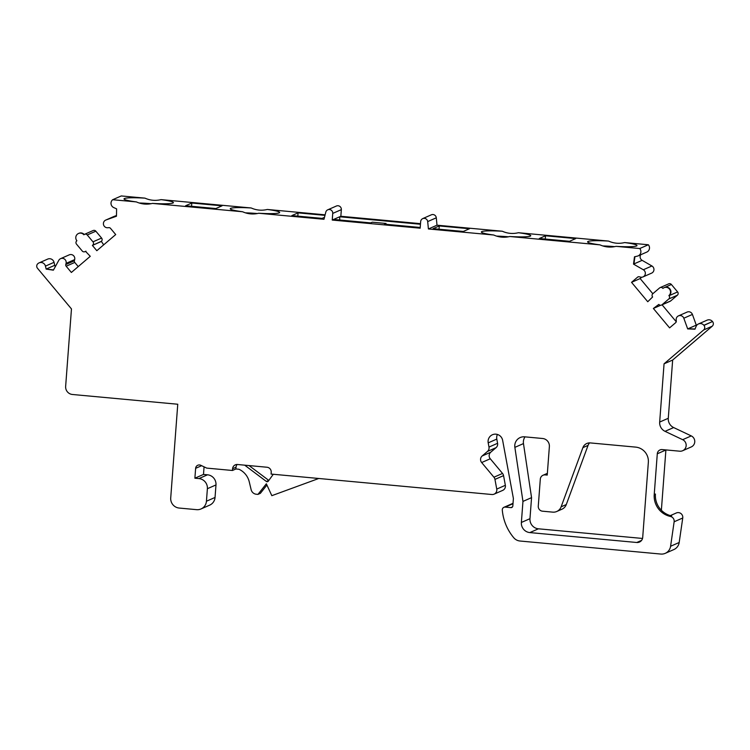 <?xml version="1.0" encoding="UTF-8"?>
<svg xmlns="http://www.w3.org/2000/svg" width="750" height="750" viewBox="0 0 750 750"><rect width="100%" height="100%" fill="white"/><g stroke="black" fill="none" stroke-linecap="round" stroke-linejoin="round"><path stroke-width="1.12" d="M545.503 235.781L539.306 238.5L569.531 241.303L575.728 238.584L545.503 235.781L545.259 239.053M439.256 225.947L433.069 228.666L463.294 231.459L469.481 228.741L439.256 225.947L439.012 229.219M420.216 227.475L384.45 224.156L386.025 223.463L372.291 222.197L370.706 222.891L333.609 219.45L332.241 220.059L332.738 213.412A3.591 3.516 -113.7 0 0 325.8 212.147L323.991 219.291L258.694 213.244C253.209 214.584 247.847 214.088 242.597 211.753L152.447 203.409C146.962 204.741 141.6 204.244 136.35 201.909L112.669 199.716L121.266 195.947L144.956 198.141C150.159 200.466 155.531 200.963 161.053 199.631A24.769 2.372 -175.7 0 1 173.269 202.847A24.769 2.372 -175.7 0 1 172.969 203.016A24.769 2.372 -175.7 0 1 152.447 203.409M297.816 216.141L298.059 212.869L291.863 215.588L322.087 218.381L324.488 217.331M191.812 203.025L185.616 205.744L215.841 208.547L222.037 205.828L191.812 203.025L191.569 206.297M420.459 224.25L339.722 216.769L339.722 220.022M420.506 223.659L340.837 216.281L333.609 219.45M602.841 245.944A20.091 1.931 -175.7 0 1 611.344 246.366L611.297 247.041M614.513 246.666L611.344 246.366A20.091 1.931 4.3 0 1 614.672 246.637M298.059 212.869L324.994 215.363M496.594 236.109A20.091 1.931 -175.7 0 1 505.097 236.531L505.05 237.197M508.275 236.822L505.097 236.531A20.091 1.931 4.3 0 1 508.425 236.794M385.969 224.297L386.025 223.463M245.484 212.85A20.091 1.931 -175.7 0 1 253.988 213.272L253.95 213.75L248.063 213.525M253.95 213.75L255.225 213.844M257.156 213.562L253.988 213.272A20.091 1.931 4.3 0 1 257.316 213.534M139.238 203.006A20.091 1.931 -175.7 0 1 147.741 203.428L147.694 204.103M150.919 203.728L147.741 203.428A20.091 1.931 4.3 0 1 151.069 203.7M84.553 234.309L93.159 230.531A2.334 2.288 66.3 0 1 95.841 231.188L101.588 238.059L92.981 241.837L87.234 234.966A2.334 2.288 -113.7 0 0 84 234.666L83.859 234.778A4.669 4.575 66.3 0 0 78.497 233.484A4.669 4.575 66.3 0 0 76.894 240.741L76.772 240.844A2.334 2.288 66.3 0 0 76.509 244.144L82.247 251.016A2.334 2.288 -113.7 0 0 85.491 251.316L90.263 256.312L71.372 272.466L66.159 266.222A1.866 1.828 66.3 0 1 65.775 264.544L66.075 263.372A4.022 3.938 -113.7 0 0 58.791 260.325L53.381 270.169L46.153 269.081L45.441 266.109A4.669 4.575 -113.7 0 0 37.969 263.588L37.856 263.681A3.272 3.206 -113.7 0 0 37.5 268.284L71.466 308.925L65.644 386.381A7.472 7.322 -113.7 0 0 72.412 394.481L177.759 404.241L170.719 497.925A9.347 9.15 -113.7 0 0 179.184 508.05L196.584 509.662A9.347 9.15 -113.7 0 0 206.438 501.234L207.384 488.709A9.347 9.15 -113.7 0 0 198.919 478.584L194.887 478.209L195.628 468.328A3.741 3.666 66.3 0 1 200.812 465.3L206.719 468.103L232.453 470.484L232.584 468.722A4.669 4.575 66.3 0 1 237.506 464.503L266.991 467.241A4.669 4.575 66.3 0 1 271.219 472.303L271.088 474.066L491.878 494.513A4.669 4.575 -113.7 0 0 496.744 489.084L494.953 479.4A4.669 4.575 -113.7 0 0 493.922 477.216L481.659 462.544A4.669 4.575 66.3 0 1 482.156 455.981L487.453 451.444A4.669 4.575 -113.7 0 0 488.981 447.075L488.203 442.866A7.472 7.322 66.3 0 1 492.413 434.756A7.472 7.322 66.3 0 1 502.641 440.334L513.394 498.497L512.831 505.941A1.866 1.828 66.3 0 1 510.862 507.628L505.247 507.103L513 503.7M237.169 464.484A4.669 4.575 -113.7 0 0 236.025 467.213L235.894 468.975L238.959 469.256A18.337 17.962 66.3 0 1 249.262 481.847L251.128 489.666A5.925 5.803 -113.7 0 0 256.341 494.241L257.963 494.391L266.344 483.787L271.828 495.675L318.778 478.481M273.291 474.262L268.294 481.172A1.406 1.369 66.3 0 1 266.363 481.453L244.688 465.169M497.419 434.456A7.472 7.322 66.3 0 0 496.8 439.088L497.578 443.297A4.669 4.575 66.3 0 1 496.059 447.666L490.753 452.203L482.156 455.981M518.409 232.725A24.769 2.372 -175.7 0 1 530.625 235.941A24.769 2.372 -175.7 0 1 530.325 236.119A24.769 2.372 -175.7 0 1 509.803 236.503L599.953 244.856A24.769 2.372 -175.7 0 1 587.7 242.091A24.769 2.372 -175.7 0 1 588.028 241.463A24.769 2.372 -175.7 0 1 608.55 241.078L518.409 232.725C512.888 234.056 507.516 233.559 502.312 231.234L437.006 225.188L428.409 228.966L427.688 221.588A3.591 3.516 -113.7 0 0 420.666 221.559L420.159 228.197L332.241 220.059M39.094 262.875L47.7 259.097A4.669 4.575 66.3 0 1 54.038 262.331L54.759 265.303A3.984 3.9 -113.7 0 0 55.331 266.616M60.628 258.637L69.234 254.859A4.022 3.938 66.3 0 1 74.672 259.594L74.381 260.766A1.866 1.828 -113.7 0 0 74.766 262.444L78.234 266.597M112.669 199.716A4.669 4.575 66.3 0 0 113.831 207.628L116.606 208.847L116.466 216.225L105.966 219.984A4.022 3.938 -113.7 0 0 107.719 227.756L108.909 227.653A1.866 1.828 66.3 0 1 110.484 228.319L115.706 234.562L96.816 250.706L92.391 245.409L101.334 241.341A2.334 2.288 -113.7 0 0 101.588 238.059M101.334 241.341L103.678 244.847M105.722 220.087L114.319 216.309A4.022 3.938 66.3 0 1 114.572 216.206L116.475 215.531M325.125 214.828L267.3 209.466C261.778 210.797 256.406 210.3 251.194 207.975L161.053 199.631M327.778 209.803L336.384 206.025A3.591 3.516 66.3 0 1 341.344 209.634L340.837 216.281M422.738 218.597L431.344 214.819A3.591 3.516 66.3 0 1 436.294 217.809L437.006 225.188M648.337 244.762L639.731 248.541A4.669 4.575 66.3 0 1 638.194 255.863L646.791 252.084A4.669 4.575 -113.7 0 0 648.337 244.762L624.656 242.569C619.125 243.9 613.762 243.403 608.55 241.078M634.903 256.716L633.956 263.925L642.131 260.344A3.984 3.9 66.3 0 1 640.697 254.766M642.131 260.344L651.919 265.978A4.022 3.938 66.3 0 1 651.619 273.131L643.022 276.909A4.022 3.938 -113.7 0 0 643.312 269.756L633.525 264.122L634.481 256.809L637.406 256.125A4.669 4.575 66.3 0 0 638.194 255.863M641.691 277.228L640.144 278.559L652.819 293.728M669.009 295.716L668.888 295.575A4.669 4.575 66.3 0 0 664.022 287.709A4.669 4.575 66.3 0 0 662.906 288.412L662.784 288.272A2.334 2.288 -113.7 0 0 660.103 287.616L668.709 283.847A2.334 2.288 66.3 0 1 671.391 284.494L677.616 291.938L669.009 295.716A2.334 2.288 66.3 0 1 668.766 298.997L677.362 295.219A2.334 2.288 -113.7 0 0 677.616 291.938M677.362 295.219L670.678 300.938A2.334 2.288 66.3 0 1 670.116 301.284L661.519 305.062A2.334 2.288 -113.7 0 0 662.072 304.716L668.766 298.997M662.081 304.819L676.238 321.759M698.484 323.944L707.091 320.166A4.669 4.575 66.3 0 1 712.5 321.525A3.272 3.206 66.3 0 1 712.228 326.203L672.656 360.038L668.278 418.284A9.347 9.15 -113.7 0 0 673.65 427.556L691.256 435.909L682.659 439.688L665.044 431.334A9.347 9.15 66.3 0 1 659.672 422.062L664.059 363.806L703.622 329.981A3.272 3.206 -113.7 0 0 703.959 325.387L703.866 325.266A4.669 4.575 -113.7 0 0 696.122 326.372L694.969 329.175L687.684 328.912L683.812 318.216A4.022 3.938 -113.7 0 0 678.497 315.863L687.094 312.084A4.022 3.938 66.3 0 1 692.419 314.438L696.281 325.134A3.984 3.9 -113.7 0 0 696.506 325.641M682.659 439.688A6.075 5.953 66.3 0 1 682.641 450.731L691.238 446.953A6.075 5.953 -113.7 0 0 691.256 435.909M665.906 449.916A4.669 4.575 -113.7 0 0 665.897 450.009L661.369 510.244M505.247 507.103A2.803 2.747 66.3 0 0 502.294 510.094A48.938 47.944 -113.7 0 0 513.722 537.703A9.347 9.15 -113.7 0 0 519.994 541.013L660.797 554.053A9.347 9.15 -113.7 0 0 670.584 546.272L674.138 521.775L682.744 517.997A4.669 4.575 -113.7 0 0 676.322 512.972L670.331 515.606M682.744 517.997L679.181 542.494A9.347 9.15 66.3 0 1 673.856 549.562L665.25 553.341M513.028 503.381A2.803 2.747 -113.7 0 0 512.512 503.541L503.906 507.319M481.659 462.544L490.266 458.766A4.669 4.575 66.3 0 1 490.753 452.203M490.266 458.766L502.528 473.438A4.669 4.575 66.3 0 1 503.559 475.622L505.35 485.306A4.669 4.575 66.3 0 1 502.716 490.378L494.109 494.156M201.037 508.941L209.644 505.163A9.347 9.15 66.3 0 0 215.044 497.456L215.981 484.931A9.347 9.15 66.3 0 0 207.525 474.806L203.494 474.431L204.066 466.837M525.028 436.866A9.347 9.15 -113.7 0 0 523.472 443.588L531.553 497.634L529.969 518.681A9.347 9.15 -113.7 0 0 538.434 528.806L642.534 538.453M670.481 516.478A20.559 20.137 66.3 0 1 654.225 494.559L655.425 494.034A20.559 20.137 -113.7 0 0 671.681 515.944L670.481 516.478A4.669 4.575 66.3 0 1 674.138 521.775M654.225 494.559L657.291 453.788A4.669 4.575 66.3 0 1 662.222 449.578L679.744 451.2A6.075 5.953 66.3 0 0 682.641 450.731M678.497 315.863A4.022 3.938 -113.7 0 0 676.181 319.875L676.294 321.084A1.866 1.828 66.3 0 1 675.666 322.678L669.591 327.872L653.372 308.466L658.828 304.416A2.334 2.288 -113.7 0 0 661.519 305.062M660.103 287.616A2.334 2.288 -113.7 0 0 659.55 287.972L652.856 293.691A2.334 2.288 66.3 0 0 652.612 296.972L647.756 301.734L631.538 282.338L637.612 277.144A1.866 1.828 66.3 0 1 639.263 276.778L640.425 277.097A4.022 3.938 -113.7 0 0 643.022 276.909M639.731 248.541L616.05 246.347C610.566 247.678 605.203 247.181 599.953 244.856M428.409 228.966L493.706 235.013C498.956 237.347 504.319 237.844 509.803 236.503M92.981 241.837A2.334 2.288 66.3 0 1 92.737 245.119M524.644 436.828L542.606 438.497A7.472 7.322 66.3 0 1 549.375 446.597L547.228 475.078L545.241 474.9A4.669 4.575 -113.7 0 0 540.309 479.109L538.275 506.128A4.669 4.575 -113.7 0 0 542.503 511.191L552.741 512.137A8.409 8.241 -113.7 0 0 561.122 506.822L582.9 447.638A7.472 7.322 66.3 0 1 590.344 442.922L635.653 447.113A14.016 13.734 66.3 0 1 648.347 462.3L642.703 537.441A5.606 5.494 66.3 0 1 636.788 542.494L529.828 532.584A9.347 9.15 66.3 0 1 521.372 522.459L522.956 501.413L514.866 447.366A9.347 9.15 66.3 0 1 524.644 436.828M672.656 360.038L664.059 363.806M703.866 325.266L712.5 321.525L703.959 325.387M696.281 325.134L688.116 328.725L695.053 328.978M653.372 308.466L660.694 305.25M668.888 295.575L669.319 295.378A4.669 4.575 66.3 0 0 664.453 287.522L664.022 287.709M631.538 282.338L640.144 278.559M624.656 242.569A24.769 2.372 -175.7 0 1 636.863 245.784A24.769 2.372 -175.7 0 1 636.572 245.953A24.769 2.372 -175.7 0 1 616.05 246.347M242.597 211.753A24.769 2.372 -175.7 0 1 230.353 208.987A24.769 2.372 -175.7 0 1 230.672 208.359A24.769 2.372 -175.7 0 1 251.194 207.975M267.3 209.466A24.769 2.372 -175.7 0 1 279.506 212.691A24.769 2.372 -175.7 0 1 279.216 212.859A24.769 2.372 -175.7 0 1 258.694 213.244M493.706 235.013A24.769 2.372 -175.7 0 1 481.462 232.247A24.769 2.372 -175.7 0 1 481.781 231.619A24.769 2.372 -175.7 0 1 502.312 231.234M136.35 201.909A24.769 2.372 -175.7 0 1 124.106 199.153A24.769 2.372 -175.7 0 1 124.434 198.525A24.769 2.372 -175.7 0 1 144.956 198.141M92.391 245.409L100.987 241.631M78.497 233.484L78.928 233.297A4.669 4.575 66.3 0 1 84.216 234.506M46.153 269.081L53.503 269.934M249.037 465.572L268.772 480.394A1.406 1.369 -113.7 0 0 268.828 480.431M266.925 485.044L260.372 493.331L257.963 494.391M232.453 470.484L235.894 468.975M203.494 474.431L194.887 478.209M589.594 442.884A7.472 7.322 -113.7 0 0 588.056 445.378L566.287 504.553A8.409 8.241 66.3 0 1 561.919 509.222L556.753 511.491M531.553 497.634L522.956 501.413M496.059 447.666L487.453 451.444M332.738 213.412L341.344 209.634M679.181 542.494L670.584 546.272M657.291 453.788L665.897 450.009M665.044 431.334L673.65 427.556M668.278 418.284L659.672 422.062M703.622 329.981L712.228 326.203M683.812 318.216L692.419 314.438M670.678 300.938L662.072 304.716M662.784 288.272L663.713 287.859M664.772 287.4L671.391 284.494M637.612 277.144L638.559 276.722M651.919 265.978L643.312 269.756M427.688 221.588L436.294 217.809M105.966 219.984L114.572 216.206M87.234 234.966L95.841 231.188M66.159 266.222L74.766 262.444M74.381 260.766L65.775 264.544M66.075 263.372L74.672 259.594M45.441 266.109L54.038 262.331M54.759 265.303L46.584 268.894M268.772 480.394L266.363 481.453M505.35 485.306L496.744 489.084M493.922 477.216L502.528 473.438M494.953 479.4L503.559 475.622M496.8 439.088L488.203 442.866M497.578 443.297L488.981 447.075M512.466 506.925L510.862 507.628M195.628 468.328L201.638 465.694M207.525 474.806L198.919 478.584M207.384 488.709L215.981 484.931M215.044 497.456L206.438 501.234M547.312 473.981L545.241 474.9M566.287 504.553L561.122 506.822M582.9 447.638L588.056 445.378M514.866 447.366L523.472 443.588M529.969 518.681L521.372 522.459M529.828 532.584L538.434 528.806M641.587 540.384L636.788 542.494M232.584 468.722L236.025 467.213M84.928 251.662L85.987 251.194M547.359 473.344L543.009 475.256"/></g></svg>
